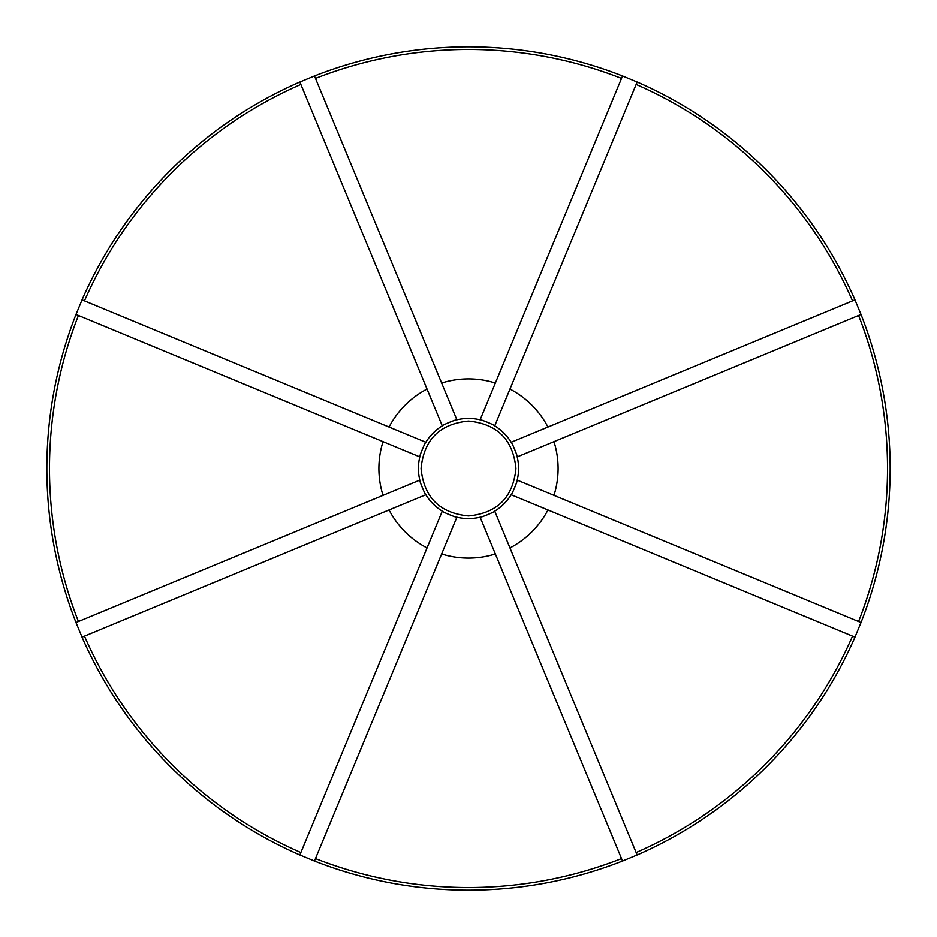 <?xml version="1.0" encoding="UTF-8"?>
<svg xmlns="http://www.w3.org/2000/svg" width="937" height="937" viewBox="0 0 937 937"><rect width="100%" height="100%" fill="white"/><g stroke="black" fill="none" stroke-linecap="round" stroke-linejoin="round"><path stroke-width="1.41" d="M75.991 314.469L78.427 315.488A419.015 419.015 0 0 0 78.427 621.512L75.991 622.531A421.65 421.65 0 0 1 75.991 314.469L82.034 299.863A421.65 421.65 0 0 1 299.863 82.034L314.469 75.991A421.65 421.65 0 0 1 622.531 75.991L637.137 82.034A421.65 421.65 0 0 1 854.966 299.863L861.009 314.469A421.65 421.65 0 0 1 861.009 622.531L854.966 637.137A421.65 421.65 0 0 1 637.137 854.966L622.531 861.009A421.65 421.65 0 0 1 314.469 861.009L299.863 854.966A421.65 421.65 0 0 1 82.034 637.137L75.991 622.531M861.009 622.531L553.978 495.345A89.601 89.601 0 0 0 553.978 441.655L517.201 456.881C518.02 457.08 511.602 441.561 511.157 442.276A50.071 50.071 0 0 0 494.724 425.843C495.439 425.41 479.931 418.98 480.119 419.799A50.071 50.071 0 0 0 456.881 419.799C457.08 418.98 441.561 425.398 442.276 425.843A50.071 50.071 0 0 0 425.843 442.276C425.41 441.561 418.98 457.069 419.799 456.881A50.071 50.071 0 0 0 419.799 480.119C418.98 479.92 425.398 495.439 425.843 494.724A50.071 50.071 0 0 0 442.276 511.157C441.561 511.59 457.069 518.02 456.881 517.201A50.071 50.071 0 0 0 480.119 517.201C479.92 518.02 495.439 511.602 494.724 511.157A50.071 50.071 0 0 0 511.157 494.724C511.59 495.439 518.02 479.931 517.201 480.119A50.071 50.071 0 0 0 517.201 456.881M456.881 517.201L314.469 861.009M82.034 637.137L84.471 636.129A419.015 419.015 0 0 0 300.871 852.529L442.276 511.157M300.871 852.529L299.863 854.966M84.471 636.129L425.843 494.724M78.427 621.512L419.799 480.119M78.427 315.488L419.799 456.881M299.863 82.034L300.871 84.471A419.015 419.015 0 0 0 84.471 300.871L425.843 442.276M84.471 300.871L82.034 299.863M300.871 84.471L442.276 425.843M622.531 75.991L621.512 78.427A419.015 419.015 0 0 0 315.488 78.427L456.881 419.799M315.488 78.427L314.469 75.991M621.512 78.427L480.119 419.799M854.966 299.863L852.529 300.871A419.015 419.015 0 0 0 636.129 84.471L494.724 425.843M636.129 84.471L637.137 82.034M852.529 300.871L511.157 442.276M858.573 621.512A419.015 419.015 0 0 0 858.573 315.488L553.978 441.655M858.573 315.488L861.009 314.469M553.978 495.345L517.201 480.119M637.137 854.966L636.129 852.529A419.015 419.015 0 0 0 852.529 636.129L511.157 494.724M852.529 636.129L854.966 637.137M315.488 858.573A419.015 419.015 0 0 0 621.512 858.573L480.119 517.201M621.512 858.573L622.531 861.009M636.129 852.529L494.724 511.157M509.962 547.934A89.601 89.601 0 0 0 547.934 509.962M547.934 427.038A89.601 89.601 0 0 0 509.962 389.066M495.345 383.022A89.601 89.601 0 0 0 441.655 383.022M427.038 389.066A89.601 89.601 0 0 0 389.066 427.038M383.022 441.655A89.601 89.601 0 0 0 383.022 495.345M389.066 509.962A89.601 89.601 0 0 0 427.038 547.934M441.655 553.978A89.601 89.601 0 0 0 495.345 553.978M468.5 421.064C439.699 423.864 423.887 439.676 421.064 468.5C423.887 497.324 439.699 513.136 468.5 515.936C497.301 513.136 513.113 497.324 515.936 468.5C513.113 439.676 497.301 423.864 468.5 421.064"/></g></svg>
